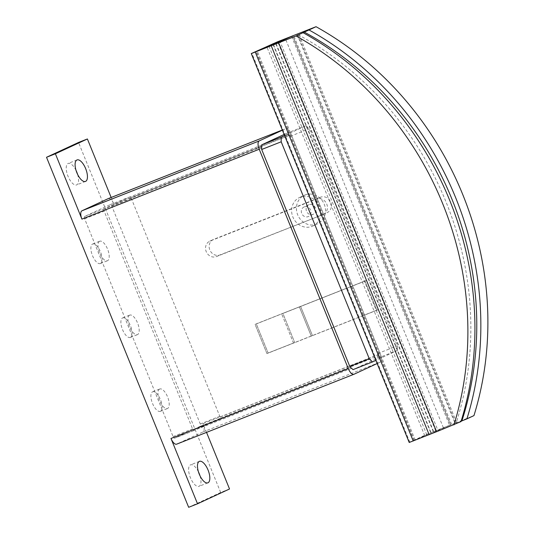 <?xml version="1.0" encoding="UTF-8"?>
<svg xmlns="http://www.w3.org/2000/svg" width="534" height="534" viewBox="0 0 534 534"><rect width="100%" height="100%" fill="white"/><g stroke="black" fill="none" stroke-linecap="round" stroke-linejoin="round"><path stroke-width="0.4" stroke-dasharray="2.67 2" d="M198.461 471.902A11.548 4.846 68.5 0 0 190.551 464.84A11.548 4.846 68.5 0 0 190.444 464.887A11.548 4.846 68.5 0 0 190.331 477.489A11.548 4.846 68.5 0 0 199.022 486.327A11.548 4.846 68.5 0 0 199.129 486.28A11.548 4.846 68.5 0 0 199.983 475.767M76.068 170.5A11.548 4.846 68.5 0 0 68.165 163.437A11.548 4.846 68.5 0 0 68.058 163.484A11.548 4.846 68.5 0 0 67.945 176.087A11.548 4.846 68.5 0 0 76.636 184.918A11.548 4.846 68.5 0 0 76.742 184.871A11.548 4.846 68.5 0 0 77.59 174.364M312.09 226.349A15.746 14.291 -114.8 0 0 312.784 226.056A15.746 14.291 -114.8 0 0 319.305 206.144A15.746 14.291 -114.8 0 0 300.248 197.179A15.746 14.291 -114.8 0 0 299.554 197.48A15.746 14.291 -114.8 0 0 293.032 217.391A15.746 14.291 -114.8 0 0 312.09 226.349M305.048 194.957A15.746 14.291 65.2 0 1 324.105 203.921A15.746 14.291 65.2 0 1 317.59 223.833A15.746 14.291 65.2 0 1 316.896 224.126A15.746 14.291 65.2 0 1 297.839 215.169A15.746 14.291 65.2 0 1 304.353 195.257A15.746 14.291 65.2 0 1 305.048 194.957M308.999 204.682A5.247 4.766 -114.8 0 0 308.765 204.782A5.247 4.766 -114.8 0 0 306.596 211.417A5.247 4.766 -114.8 0 0 312.944 214.408A5.247 4.766 -114.8 0 0 313.178 214.308A5.247 4.766 -114.8 0 0 315.347 207.666A5.247 4.766 -114.8 0 0 308.999 204.682M304.2 206.905A5.247 4.766 -114.8 0 0 303.966 207.005A5.247 4.766 -114.8 0 0 301.79 213.64A5.247 4.766 -114.8 0 0 308.145 216.63A5.247 4.766 -114.8 0 0 308.378 216.53A5.247 4.766 -114.8 0 0 310.548 209.889A5.247 4.766 -114.8 0 0 304.2 206.905M100.445 263.509A10.493 4.405 -111.5 0 1 100.345 263.549A10.493 4.405 -111.5 0 1 92.449 255.519A10.493 4.405 -111.5 0 1 92.549 244.058A10.493 4.405 -111.5 0 1 92.649 244.018A10.493 4.405 -111.5 0 1 100.546 252.048A10.493 4.405 -111.5 0 1 100.445 263.509M99.638 241.268A10.493 4.405 68.5 0 0 99.538 252.722A10.493 4.405 68.5 0 0 107.441 260.752A10.493 4.405 68.5 0 0 107.534 260.712A10.493 4.405 68.5 0 0 107.634 249.251A10.493 4.405 68.5 0 0 99.738 241.221A10.493 4.405 68.5 0 0 99.638 241.268M130.45 337.401A10.493 4.405 -111.5 0 1 130.349 337.441A10.493 4.405 -111.5 0 1 122.453 329.411A10.493 4.405 -111.5 0 1 122.553 317.95A10.493 4.405 -111.5 0 1 122.653 317.91A10.493 4.405 -111.5 0 1 130.55 325.94A10.493 4.405 -111.5 0 1 130.45 337.401M129.642 315.16A10.493 4.405 68.5 0 0 129.542 326.614A10.493 4.405 68.5 0 0 137.445 334.644A10.493 4.405 68.5 0 0 137.538 334.604A10.493 4.405 68.5 0 0 137.638 323.15A10.493 4.405 68.5 0 0 129.742 315.113A10.493 4.405 68.5 0 0 129.642 315.16M160.454 411.293A10.493 4.405 -111.5 0 1 160.354 411.334A10.493 4.405 -111.5 0 1 152.457 403.304A10.493 4.405 -111.5 0 1 152.557 391.849A10.493 4.405 -111.5 0 1 152.657 391.802A10.493 4.405 -111.5 0 1 160.554 399.832A10.493 4.405 -111.5 0 1 160.454 411.293M159.653 389.052A10.493 4.405 68.5 0 0 159.546 400.507A10.493 4.405 68.5 0 0 167.449 408.537A10.493 4.405 68.5 0 0 167.542 408.497A10.493 4.405 68.5 0 0 167.649 397.042A10.493 4.405 68.5 0 0 159.746 389.006A10.493 4.405 68.5 0 0 159.653 389.052M326.828 212.786A8.397 7.623 -114.8 0 0 327.202 212.625A8.397 7.623 -114.8 0 0 330.679 202.006A8.397 7.623 -114.8 0 0 320.513 197.226L213.74 239.339A8.397 7.623 -114.8 0 0 213.366 239.499A8.397 7.623 -114.8 0 0 209.889 250.119A8.397 7.623 -114.8 0 0 220.055 254.898L322.83 214.635A8.397 7.623 65.2 0 0 323.197 214.481L327.202 212.625M322.83 214.635L216.457 256.567A8.397 7.623 65.2 0 1 206.291 251.788A8.397 7.623 65.2 0 1 209.769 241.168A8.397 7.623 65.2 0 1 210.136 241.008L316.515 199.082A8.397 7.623 65.2 0 1 326.674 203.861A8.397 7.623 65.2 0 1 323.197 214.481M436.572 431.726L438.174 430.985L280.257 42.073M433.741 432.727L431.172 433.795L273.248 44.889L267.047 47.332L424.964 436.245L433.741 432.727L275.824 43.821M450.542 424.951L449.575 425.278L450.542 424.951L292.625 36.038M424.964 436.245L449.575 425.278L291.651 36.365M297.058 34.289L454.975 423.202L473.958 415.606M461.122 421.206L455.969 423.589L460.996 421.613M456.577 422.461L298.66 33.549M443.367 427.721L285.45 38.815M298.052 34.683A310.481 281.765 65.2 0 1 455.969 423.589M449.575 425.278L431.045 432.633L414.07 440.503L431.172 433.795M409.204 442.479L426.613 434.382L393.291 352.32L376.49 360.103L285.209 135.316L306.015 125.684L309.193 128.827L397.309 345.838L397.289 350.471L393.291 352.32L268.689 45.47M436.565 431.692L438.174 430.985M454.975 423.202L426.613 434.382M284.595 135.603L285.209 135.316L251.888 53.253M409.805 442.165L376.49 360.103L375.869 360.39M365.016 281.071L376.87 310.254L378.472 309.513L366.618 280.33L255.078 324.405L256.28 323.844L268.135 353.034L362.493 315.814L377.812 353.528L377.805 354.843L220.015 417.041L220.008 418.336L377.798 356.138L377.785 358.154L352.987 369.641M377.785 358.154L397.289 350.471M377.812 353.528L397.309 345.838M261.693 148.165L103.903 210.356A2.096 0.881 68.5 0 0 104.137 211.104L192.574 428.895A2.096 0.881 68.5 0 0 192.921 429.583L350.711 367.392M103.903 210.356L103.91 209.061L261.7 146.87M284.135 134.468L286.511 133.367L287.893 134.742L130.109 196.933A2.096 0.881 68.5 0 0 129.775 196.926A2.096 0.881 68.5 0 0 129.755 196.933L104.15 208.787A2.096 0.881 68.5 0 0 103.91 209.061M130.109 196.933L130.997 197.814L288.787 135.616L289.688 136.517L309.193 128.827M220.015 417.041A2.096 0.881 68.5 0 0 219.781 416.293L131.344 198.508A2.096 0.881 68.5 0 0 130.997 197.814M351.599 368.273L193.815 430.464A2.096 0.881 68.5 0 0 194.142 430.477A2.096 0.881 68.5 0 0 194.162 430.464L219.768 418.609A2.096 0.881 68.5 0 0 220.008 418.336M193.815 430.464L192.921 429.583M366.618 280.33L256.28 323.844M376.87 310.254L266.933 353.588L255.078 324.405L282.88 313.371L255.085 324.412L266.933 353.581L268.135 353.034M362.493 315.814L378.472 309.513M286.511 133.367L306.015 125.684M321.508 214.882L362.493 315.801L311.255 336.106L299.407 306.943L366.604 280.343L365.002 281.084L376.85 310.254L378.446 309.513L362.493 315.801M289.688 136.517L315.193 199.322M365.002 281.084L281.678 313.932L282.88 313.371L294.721 342.541L268.135 353.021L256.287 323.858M268.135 353.021L294.721 342.541L282.88 313.371L300.609 306.382L299.407 306.943L311.255 336.106L312.45 335.552L300.609 306.382L312.45 335.552L293.52 343.095L281.678 313.932L293.52 343.095L376.85 310.254M378.446 309.513L366.604 280.343M194.142 430.477L174.645 438.16L200.27 426.299A2.096 0.881 68.5 0 0 200.277 423.983L111.84 206.191A2.096 0.881 68.5 0 0 110.271 204.609A2.096 0.881 68.5 0 0 110.251 204.622L84.646 216.477A2.096 0.881 68.5 0 0 84.639 218.793L173.069 436.578A2.096 0.881 68.5 0 0 174.645 438.16A2.096 0.881 68.5 0 0 174.665 438.154L194.162 430.464M377.805 354.843A2.096 0.881 -111.5 0 1 377.798 356.138M282.399 130.189L285.496 128.754A7.556 3.171 -111.5 0 1 285.563 128.727A7.556 3.171 -111.5 0 1 291.217 134.421L380.281 353.768A7.556 3.171 -111.5 0 1 380.248 362.099L377.151 363.534M287.893 134.742A2.096 0.881 -111.5 0 1 288.787 135.616M314.793 199.509L321.114 215.069M206.538 432.38L202.993 423.649A7.556 3.171 -111.5 0 1 202.953 431.986L176.714 444.134M108.349 198.581A7.556 3.171 -111.5 0 1 113.929 204.302L291.217 134.421M111.152 197.473L113.929 204.302M188.656 507.3L220.662 492.481L229.527 488.984M220.662 492.481L78.531 142.465M316.515 199.082L320.513 197.226M216.457 256.567L220.055 254.898M210.136 241.008L213.74 239.339M415.212 440.089L257.295 51.177M433.615 431.565L275.924 43.221M435.617 430.638L277.7 41.732M451.57 424.35L293.653 35.438M431.045 432.633L273.395 44.395M414.237 440.416L256.333 51.544M200.27 426.299L219.768 418.609M200.277 423.983L219.781 416.293M111.84 206.191L131.344 198.508M173.069 436.578L192.574 428.895M84.639 218.793L104.137 211.104M84.646 216.477L104.15 208.787M110.251 204.622L129.755 196.933M202.953 431.986L380.248 362.099M202.993 423.649L380.281 353.768M199.416 461.349L190.551 464.84M77.029 159.94L68.165 163.437M312.784 226.056L317.59 223.833M308.765 204.782L303.966 207.005M100.345 263.549L107.441 260.752M130.349 337.441L137.445 334.644M160.354 411.334L167.449 408.537M209.769 241.168L213.366 239.499M455.582 422.881L297.672 34.009M450.716 424.857L292.799 35.945M414.07 440.503L256.146 51.598M152.657 391.802L159.746 389.006M122.653 317.91L129.742 315.113M92.649 244.018L99.738 241.221M313.178 214.308L308.378 216.53M299.554 197.48L304.353 195.257M110.271 204.609L129.775 196.926M85.5 181.427L76.636 184.918M207.886 482.829L199.022 486.327"/><path stroke-width="0.8" d="M199.309 461.396A11.548 4.846 -111.5 0 1 199.416 461.349A11.548 4.846 -111.5 0 1 208.106 470.18A11.548 4.846 -111.5 0 1 207.993 482.783A11.548 4.846 -111.5 0 1 207.886 482.829A11.548 4.846 -111.5 0 1 199.195 473.998A11.548 4.846 -111.5 0 1 199.309 461.396M199.983 475.767A11.548 4.846 68.5 0 0 198.461 471.902M76.923 159.986A11.548 4.846 -111.5 0 1 77.029 159.94A11.548 4.846 -111.5 0 1 85.72 168.777A11.548 4.846 -111.5 0 1 85.607 181.38A11.548 4.846 -111.5 0 1 85.5 181.427A11.548 4.846 -111.5 0 1 76.809 172.589A11.548 4.846 -111.5 0 1 76.923 159.986M77.59 174.364A11.548 4.846 68.5 0 0 76.068 170.5M278.655 42.813L436.572 431.726L460.996 421.613A314.886 285.763 -114.8 0 0 303.078 32.701L316.041 26.7L277.7 41.732L251.287 53.574L296.036 35.965L303.078 32.701M273.248 44.889L256.32 51.504L273.121 43.728L291.651 36.365L267.047 47.332M308.999 29.957A314.886 285.763 65.2 0 1 466.916 418.87L473.958 415.606A314.886 285.763 -114.8 0 0 316.041 26.7M466.916 418.87L461.122 421.206M296.036 35.965A314.886 285.763 65.2 0 1 453.953 424.87M303.973 31.94A310.481 281.765 65.2 0 1 461.897 420.852M251.287 53.574L409.204 442.479L436.565 431.692M375.869 360.39L372.485 361.952L369.308 358.808L281.191 141.797L281.211 137.165L284.595 135.603M369.308 358.808L349.803 366.491L350.711 367.392A2.096 0.881 -111.5 0 0 351.599 368.273L352.987 369.641L372.485 361.952M349.803 366.491L261.687 149.487L281.191 141.797M261.687 149.487L261.693 148.165A2.096 0.881 -111.5 0 1 261.7 146.87L261.707 144.854L281.211 137.165M261.707 144.854L284.135 134.468M377.151 363.534L354.002 374.254A7.556 3.171 -111.5 0 1 353.929 374.287A7.556 3.171 -111.5 0 1 348.281 368.587L259.21 149.24A7.556 3.171 -111.5 0 1 259.25 140.909L282.399 130.189M353.855 374.314L176.714 444.134A7.556 3.171 -111.5 0 1 176.641 444.168A7.556 3.171 -111.5 0 1 170.987 438.467L348.281 368.587M55.389 153.785L87.396 138.967L78.531 142.465L46.525 157.283L55.389 153.785L81.922 219.127A7.556 3.171 -111.5 0 1 81.962 210.79L108.202 198.635A7.556 3.171 -111.5 0 1 108.275 198.608A7.556 3.171 -111.5 0 1 108.349 198.581M87.396 138.967L111.152 197.473M206.538 432.38L229.527 488.984L197.52 503.809L170.987 438.467M46.525 157.283L188.656 507.3L197.52 503.809M275.924 43.221L275.698 42.653M429.169 434.723L271.252 45.817M413.216 441.011L255.292 52.105M273.395 44.395L273.121 43.728M81.962 210.79L259.25 140.909M81.922 219.127L259.21 149.24M108.202 198.635L282.326 130.009L108.275 198.608M176.641 444.168L353.929 374.287"/></g></svg>

